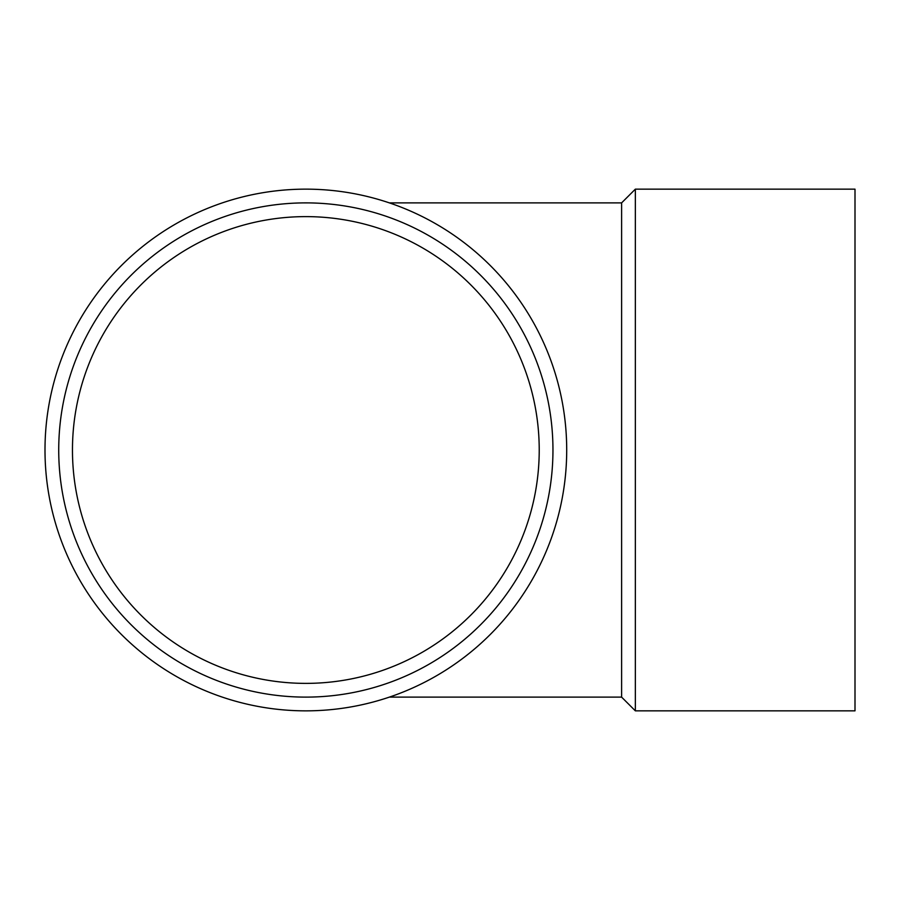 <?xml version="1.0" encoding="UTF-8"?>
<svg xmlns="http://www.w3.org/2000/svg" width="900" height="900" viewBox="0 0 900 900"><rect width="100%" height="100%" fill="white"/><g stroke="black" fill="none" stroke-linecap="round" stroke-linejoin="round"><path stroke-width="1.35" d="M72.461 450A233.393 233.393 0 0 1 422.539 247.882A233.393 233.393 0 0 1 422.539 652.117A233.393 233.393 0 0 1 72.461 450M58.725 450A247.118 247.118 0 0 1 429.401 235.991A247.118 247.118 0 0 1 429.401 664.009A247.118 247.118 0 0 1 58.725 450M45 450A260.843 260.843 0 0 1 436.275 224.1A260.843 260.843 0 0 1 436.275 675.9A260.843 260.843 0 0 1 45 450M389.351 697.117L621.607 697.117L621.607 202.882L635.344 189.157L855 189.157L855 710.842L635.344 710.842L635.344 189.157M621.607 697.117L635.344 710.842M389.351 202.882L621.607 202.882"/></g></svg>
